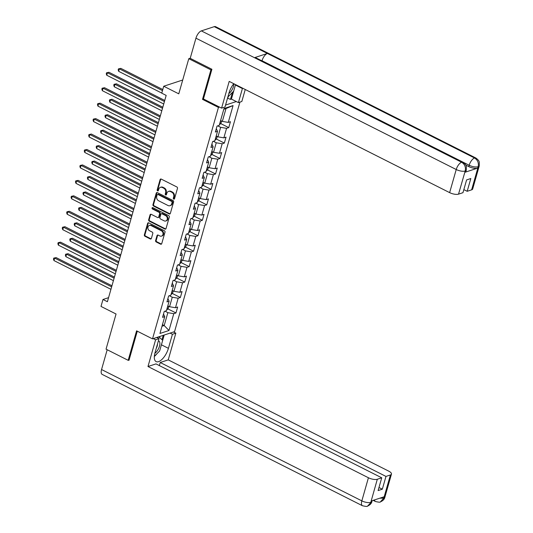 <?xml version="1.0" encoding="UTF-8"?>
<svg xmlns="http://www.w3.org/2000/svg" width="533" height="533" viewBox="0 0 533 533"><rect width="100%" height="100%" fill="white"/><g stroke="black" fill="none" stroke-linecap="round" stroke-linejoin="round"><path stroke-width="0.8" d="M173.731 199.089A0.76 0.626 -108.2 0 0 174.531 198.716L177.476 188.389A1.086 0.893 -108.2 0 0 176.883 186.976L161.239 179.088A1.086 0.893 -108.2 0 0 160.093 179.621L157.155 189.941A0.76 0.626 -108.2 0 0 158.368 190.561L158.754 189.222A3.465 2.852 -108.2 0 1 160.453 187.33A3.465 2.852 -108.2 0 1 162.418 187.516L163.718 188.176A3.465 2.852 -108.2 0 1 165.616 192.686L165.237 194.025A0.76 0.626 -108.2 0 0 166.449 194.638L166.836 193.299A3.465 2.852 -108.2 0 1 168.535 191.407A3.465 2.852 -108.2 0 1 170.5 191.594L171.799 192.253A3.465 2.852 -108.2 0 1 173.698 196.764L173.318 198.103A0.76 0.626 -108.2 0 0 173.731 199.089M168.535 191.407L169.128 191.214A3.465 2.852 -108.2 0 1 171.093 191.4L172.399 192.053A3.465 2.852 -108.2 0 1 174.291 196.57L173.911 197.903A0.76 0.626 -108.2 0 0 174.424 198.936M160.946 178.995A1.086 0.893 -108.2 0 0 160.693 179.421L157.748 189.748A0.76 0.626 -108.2 0 0 158.261 190.774M160.453 187.33L161.046 187.136A3.465 2.852 -108.2 0 1 163.011 187.323L164.317 187.976A3.465 2.852 -108.2 0 1 166.209 192.493L165.83 193.825A0.76 0.626 -108.2 0 0 166.343 194.851M155.609 240.543A1.086 0.893 -108.2 0 0 156.202 241.955L160.593 244.167A1.086 0.893 -108.2 0 0 161.739 243.634L165.003 232.168A1.086 0.893 -108.2 0 0 164.411 230.756L148.767 222.861A1.086 0.893 -108.2 0 0 147.628 223.394L144.356 234.866A1.086 0.893 -108.2 0 0 144.949 236.272L150.253 238.951A1.086 0.893 -108.2 0 0 151.399 238.418L152.798 233.507A1.086 0.893 -108.2 0 0 152.205 232.095L149.573 230.769A2.898 2.385 -108.2 0 1 147.874 227.944A2.898 2.385 -108.2 0 1 149.413 225.419A2.898 2.385 -108.2 0 1 151.052 225.572L161.352 230.769A2.898 2.385 -108.2 0 1 163.051 233.594A2.898 2.385 -108.2 0 1 161.512 236.119A2.898 2.385 -108.2 0 1 159.873 235.966L158.154 235.1A1.086 0.893 -108.2 0 0 157.008 235.633L155.609 240.543L156.209 240.35A1.086 0.893 -108.2 0 0 156.802 241.755L161.186 243.974A1.086 0.893 -108.2 0 0 161.486 244.061M211.814 69.57L210.921 69.863L188.789 58.69L178.775 93.835L163.724 86.239L161.752 93.175L166.176 95.407L107.406 301.725L102.982 299.486L101.004 306.415L116.054 314.01L106.047 349.155L128.18 360.328L129.073 360.035M210.921 69.863L202.513 99.365L218.45 107.406L152.518 338.868L136.581 330.826L128.18 360.328M169.201 213.946A1.086 0.893 -108.2 0 0 170.347 213.413L173.611 201.947A1.086 0.893 -108.2 0 0 173.018 200.535L157.382 192.64A1.086 0.893 -108.2 0 0 156.236 193.173L152.964 204.639A1.086 0.893 -108.2 0 0 153.557 206.051L169.201 213.946L169.794 213.753A1.086 0.893 -108.2 0 0 170.094 213.84M169.307 217.058L166.043 228.524A1.086 0.893 -108.2 0 1 164.897 229.057L149.253 221.162A1.086 0.893 -108.2 0 1 148.66 219.756L150.059 214.846A1.086 0.893 -108.2 0 1 151.205 214.313L157.548 217.511A1.086 0.893 -108.2 0 0 158.694 216.978L159.62 213.726A1.086 0.893 -108.2 0 0 159.034 212.314L152.425 208.983A0.76 0.626 -108.2 0 1 152.811 207.623L168.714 215.645A1.086 0.893 -108.2 0 1 169.307 217.058M188.789 58.69L190.234 58.217M239.93 102.109L174.551 331.639L152.518 338.868M218.45 107.406L219.483 107.066M225.559 105.074L236.299 101.55M167.902 308.893L175.957 312.958L177.649 307.015L175.477 307.728L178.182 298.227L180.354 297.514L182.046 291.571L179.874 292.284L182.579 282.783L184.751 282.07L186.443 276.127L184.271 276.84L186.983 267.339L189.155 266.627L190.847 260.684L188.675 261.397L191.38 251.896L193.552 251.183L195.245 245.24L193.073 245.953L195.778 236.452L197.95 235.739L199.642 229.796L197.47 230.509L200.181 221.008L202.353 220.296L204.046 214.353L201.867 215.066L204.579 205.565L206.751 204.852L208.443 198.909L206.271 199.622L208.976 190.121L211.148 189.402L212.84 183.465L210.668 184.178L213.373 174.671L215.552 173.958L217.244 168.022L215.066 168.734L217.777 159.227L219.949 158.514L221.641 152.578L219.469 153.291L222.174 143.783L224.346 143.071L226.039 137.134L223.867 137.847L226.572 128.34L228.75 127.627L230.443 121.691L228.264 122.403L233.061 105.574L224.013 108.539L219.216 125.368L217.044 126.081L215.352 132.024L217.524 131.311L216.298 128.706M175.957 312.958L173.785 313.671L168.988 330.5L159.94 333.471L164.73 316.642L162.558 317.355L164.251 311.412L166.423 310.699L169.134 301.192L166.956 301.905L168.648 295.968L170.826 295.255L173.531 285.748L171.359 286.461L173.052 280.525L175.224 279.812L177.929 270.304L175.757 271.017L177.449 265.081L179.621 264.368L182.326 254.861L180.154 255.574L181.846 249.637L184.018 248.924L186.73 239.417L184.558 240.13L186.25 234.194L188.422 233.481L191.127 223.973L188.955 224.686L190.647 218.75L192.819 218.037L195.524 208.53L193.352 209.242L195.045 203.306L197.217 202.593L199.928 193.086L197.756 193.799L199.449 187.863L201.621 187.15L204.326 177.642L202.154 178.355L203.846 172.419L206.018 171.706L208.723 162.199L206.551 162.911L208.243 156.975L210.415 156.262L213.127 146.755L210.948 147.468L212.64 141.531L214.819 140.812L217.524 131.311M169.334 295.742L172.259 297.221L169.554 306.722L167.808 305.842M167.902 298.593L169.134 301.192M169.554 306.722L175.477 307.728M172.259 297.221L178.182 298.227M173.731 280.298L176.656 281.777L173.951 291.278L172.206 290.398M172.299 283.15L173.531 285.748M173.951 291.278L179.874 292.284M176.656 281.777L182.579 282.783M178.129 264.854L181.06 266.333L178.348 275.834L176.603 274.955M176.703 267.706L177.929 270.304M178.348 275.834L184.271 276.84M181.06 266.333L186.983 267.339M182.533 249.411L185.457 250.89L182.752 260.39L181.007 259.511M181.1 252.262L182.326 254.861M182.752 260.39L188.675 261.397M185.457 250.89L191.38 251.896M186.93 233.967L189.855 235.446L187.15 244.947L185.404 244.067M185.497 236.819L186.73 239.417M187.15 244.947L193.073 245.953M189.855 235.446L195.778 236.452M191.327 218.523L194.259 220.002L191.547 229.503L189.801 228.624M189.901 221.375L191.127 223.973M191.547 229.503L197.47 230.509M194.259 220.002L200.181 221.008M195.731 203.08L198.656 204.559L195.944 214.059L194.205 213.18M194.298 205.925L195.524 208.53M195.944 214.059L201.867 215.066M198.656 204.559L204.579 205.565M200.128 187.636L203.053 189.115L200.348 198.616L198.602 197.736M198.696 190.481L199.928 193.086M200.348 198.616L206.271 199.622M203.053 189.115L208.976 190.121M204.525 172.192L207.45 173.671L204.745 183.172L203 182.293M203.1 175.037L204.326 177.642M204.745 183.172L210.668 184.178M207.45 173.671L213.373 174.671M208.929 156.749L211.854 158.221L209.143 167.728L207.404 166.849M207.497 159.594L208.723 162.199M209.143 167.728L215.066 168.734M211.854 158.221L217.777 159.227M213.327 141.305L216.251 142.777L213.546 152.285L211.801 151.405M211.894 144.15L213.127 146.755M213.546 152.285L219.469 153.291M216.251 142.777L222.174 143.783M217.724 125.861L220.649 127.334L217.944 136.841L216.198 135.962M217.944 136.841L223.867 137.847M220.649 127.334L226.572 128.34M233.061 105.574L226.012 108.525L222.341 121.397L220.602 120.518M222.341 121.397L228.264 122.403M108.565 297.654L102.982 299.486M182.712 80.01L163.724 86.239M226.012 108.525L223.807 109.252M162.452 324.65L164.191 325.536L167.862 312.664L164.937 311.185M161.992 326.256L164.191 325.536L168.988 330.5M163.504 314.037L164.73 316.642M167.862 312.664L173.785 313.671M220.695 123.563L228.75 127.627M216.291 139.006L224.346 143.071M211.894 154.45L219.949 158.514M207.497 169.894L215.552 173.958M203.093 185.337L211.148 189.402M198.696 200.788L206.751 204.852M194.298 216.231L202.353 220.296M189.901 231.675L197.95 235.739M185.497 247.119L193.552 251.183M181.1 262.562L189.155 266.627M176.703 278.006L184.751 282.07M172.299 293.45L180.354 297.514M202.513 99.365L203.546 99.025M157.082 192.553A1.086 0.893 -108.2 0 0 156.829 192.979L153.564 204.445A1.086 0.893 -108.2 0 0 154.157 205.858L169.794 213.753M172.092 202.4A0.76 0.626 -108.2 0 0 171.679 201.414L157.948 194.485A0.76 0.626 -108.2 0 0 157.148 194.858L156.742 196.264A3.465 2.852 -108.2 0 0 158.641 200.781L168.022 205.518A3.465 2.852 -108.2 0 0 169.994 205.698A3.465 2.852 -108.2 0 0 171.693 203.813L172.092 202.4L172.685 202.207A0.76 0.626 -108.2 0 0 172.272 201.221L171.679 201.414M157.515 194.445L158.114 194.252A0.76 0.626 -108.2 0 1 158.541 194.292L172.272 201.221M169.994 205.698L170.587 205.505A3.465 2.852 -108.2 0 0 172.286 203.613L171.693 203.813M172.685 202.207L172.286 203.613M150.912 214.219A1.086 0.893 -108.2 0 0 150.659 214.652L149.26 219.556A1.086 0.893 -108.2 0 0 149.853 220.968L165.49 228.864A1.086 0.893 -108.2 0 0 165.79 228.95M158.161 217.571L158.761 217.377A1.086 0.893 -108.2 0 0 159.294 216.784L160.22 213.526A1.086 0.893 -108.2 0 0 159.627 212.121L153.024 208.789L152.425 208.983M152.711 207.584A0.76 0.626 -108.2 0 0 153.024 208.789M164.131 220.835A2.898 2.385 -108.2 0 0 165.776 220.988A2.898 2.385 -108.2 0 0 167.309 218.463A2.898 2.385 -108.2 0 0 165.616 215.638L161.985 213.806A1.086 0.893 -108.2 0 0 160.839 214.339L159.913 217.591A1.086 0.893 -108.2 0 0 160.506 219.003L164.131 220.835M165.776 220.988L166.369 220.795A2.898 2.385 -108.2 0 0 167.908 218.27A2.898 2.385 -108.2 0 0 166.209 215.439L165.616 215.638M161.372 213.746L161.965 213.553A1.086 0.893 -108.2 0 1 162.578 213.613L166.209 215.439M157.861 235.013A1.086 0.893 -108.2 0 0 157.608 235.439L156.209 240.35M161.512 236.119L162.112 235.926A2.898 2.385 -108.2 0 0 163.644 233.401A2.898 2.385 -108.2 0 0 161.945 230.576L161.352 230.769M149.413 225.419L150.006 225.226A2.898 2.385 -108.2 0 1 151.652 225.379L161.945 230.576M148.474 222.774A1.086 0.893 -108.2 0 0 148.221 223.2L144.956 234.667A1.086 0.893 -108.2 0 0 145.549 236.079L150.846 238.751A1.086 0.893 -108.2 0 0 151.139 238.844M221.635 121.038L220.995 123.283L219.523 124.662A2.925 1.053 -164.1 0 1 219.409 124.695M162.785 89.531L120.858 68.377L119.372 68.864L118.666 71.335L161.772 93.088M220.062 122.39L220.162 122.05M162.478 90.617L119.372 68.864L118.453 68.877L120.858 68.377M118.666 71.335L118.173 69.87L118.453 68.877M164.744 100.437L108.952 72.281L107.459 72.768L164.437 101.517M106.753 75.246L106.26 73.774L106.547 72.788L107.459 72.768L106.753 75.246L163.731 103.995M106.547 72.788L108.952 72.281M228.844 93.548A7.176 3.145 116.8 0 0 232.042 89.784A7.176 3.145 116.8 0 0 233.887 83.761M227.531 98.139L230.456 99.391L231.409 99.078L235.419 85.02A12.412 5.45 116.8 0 0 235.533 84.594L233.647 91.183L227.844 97.059M154.856 353.319A7.176 3.145 116.8 0 0 158.041 349.561A7.176 3.145 116.8 0 0 158.381 340.9M156.289 348.242A4.91 2.152 116.8 0 0 157.482 344.051M157.515 337.902L158.501 336.903M158.734 336.823L162.692 340.274L159.647 350.961L154.337 356.33M235.419 85.02L242.408 88.551A12.412 5.45 116.8 0 0 242.528 88.125M233.774 83.708A12.412 5.45 116.8 0 0 229.01 92.949L225.006 107.006L221.588 108.126L229.197 81.396L449.639 192.633L456.228 169.521L195.944 38.176L190.208 58.324L211.894 69.27L203.439 98.971L221.588 108.126M242.408 88.551L238.404 102.609L241.829 101.49L245.247 89.497M231.409 99.078L238.404 102.609M471.625 189.848L478.208 166.729A6.623 2.385 -164.1 0 0 479.267 165.863L472.684 188.982A6.623 2.385 -164.1 0 1 471.625 189.848L467.188 191.3L463.837 189.608M195.944 38.176A6.789 2.978 -63.2 0 1 201.341 30.887L254.461 57.691A6.789 2.978 -63.2 0 1 255.753 57.731L462.917 162.272A6.789 2.978 -63.2 0 0 461.625 162.232C464.729 164.211 465.935 167.082 465.242 170.853L458.527 194.145A6.623 2.385 -164.1 0 1 449.639 192.633M261.976 60.869L262.016 60.735A6.789 2.978 -63.2 0 1 267.379 53.453L214.259 26.65L201.341 30.887M214.259 26.65A6.789 2.978 -63.2 0 1 215.585 26.677L475.869 158.021A6.789 2.978 -63.2 0 0 474.543 157.988C477.655 159.98 478.874 162.845 478.194 166.596L477.681 168.115A6.623 2.385 -164.1 0 1 468.793 166.609L465.802 165.097M468.793 166.609L469.18 165.27A6.789 2.978 -63.2 0 1 474.543 157.988L267.379 53.453L254.461 57.691L461.625 162.232A6.789 2.978 -63.2 0 0 456.228 169.521A6.623 2.385 15.9 0 0 465.109 171.026M467.188 191.3L470.826 178.528L466.602 179.921L462.964 192.686L458.527 194.145M464.883 172.312L465.262 170.98L466.315 170.114L465.935 171.446A6.623 2.385 -164.1 0 1 464.883 172.312L477.681 168.115M230.456 99.391L232.455 92.396M227.804 98.052L228.184 96.706M262.016 60.735L469.18 165.27C472.491 166.789 475.449 167.295 478.061 166.776M153.277 338.615L155.596 339.788L159.021 338.662L155.016 352.719A12.412 5.45 116.8 0 0 156.122 361.607A12.412 5.45 116.8 0 0 168.415 348.329L172.419 334.271L175.837 333.145L168.228 359.875L388.67 471.112A6.623 2.385 15.9 0 1 391.462 474.097A6.623 2.385 15.9 0 1 390.409 474.963L385.972 476.422L160.22 362.507L168.228 359.875M155.596 339.788L147.981 366.517L155.989 363.892L381.741 477.808L377.311 479.26L370.748 502.499M159.34 365.578L160.22 362.507M170.094 333.098L172.419 334.271M173.518 331.972L175.837 333.145M156.695 337.496L159.021 338.662M147.981 366.517L368.423 477.755A6.623 2.385 15.9 0 0 377.311 479.26M367.583 506.09L371.927 501.466C371.534 503.392 370.089 504.938 367.583 506.09L367.523 506.11C367.444 506.636 365.751 506.51 362.44 505.73L102.163 374.386A6.789 2.978 -63.2 0 1 101.556 369.529L107.193 349.735M381.741 477.808L378.104 490.58L382.334 489.194L385.972 476.422M379.762 498.202L383.673 498.128L384.053 496.796L371.254 500.993L370.875 502.333M128.66 360.168L128.986 360.328L137.287 331.18M382.334 489.194L378.983 487.502M154.33 356.464A12.412 5.45 116.8 0 0 156.855 353.785M161.193 345.531A12.412 5.45 116.8 0 0 161.419 344.798L168.415 348.329M164.197 335.03L161.419 344.798M162.012 339.681L163.245 335.344M159.58 337.562L159.893 336.443M374.466 499.941A6.789 2.978 -63.2 0 0 375.392 501.48C378.637 502.259 380.309 502.392 380.402 501.886L383.82 498.082L390.409 474.963M217.237 136.481L216.598 138.727L215.119 140.106A2.925 1.053 -164.1 0 1 215.012 140.139M162.812 107.213L116.461 83.821L114.968 84.307L114.262 86.779L161.799 110.771M215.665 137.834L215.765 137.494M162.505 108.292L114.968 84.307L114.055 84.321L116.461 83.821M114.262 86.779L113.776 85.313L114.055 84.321M212.834 151.925L212.194 154.17L210.722 155.549A2.925 1.053 -164.1 0 1 210.608 155.583M158.414 122.657L112.057 99.265L110.571 99.751L109.865 102.223L157.402 126.214M211.268 153.277L211.361 152.938M158.108 123.736L110.571 99.751L109.658 99.764L112.057 99.265M109.865 102.223L109.372 100.757L109.658 99.764M160.346 115.881L104.548 87.725L103.062 88.212L160.033 116.967M102.356 90.69L101.863 89.218L102.143 88.231L103.062 88.212L102.356 90.69L159.334 119.439M102.143 88.231L104.548 87.725M155.942 131.325L100.151 103.169L98.665 103.655L155.636 132.411M97.959 106.134L97.466 104.661L97.746 103.675L98.665 103.655L97.959 106.134L154.93 134.882M97.746 103.675L100.151 103.169M208.436 167.369L207.797 169.614L206.324 170.993A2.925 1.053 -164.1 0 1 206.211 171.026M154.017 138.1L107.659 114.708L106.174 115.195L105.467 117.673L153.004 141.658M206.871 168.721L206.964 168.381M153.704 139.18L106.174 115.195L105.254 115.208L107.659 114.708M105.467 117.673L104.974 116.201L105.254 115.208M204.039 182.812L203.399 185.058L201.927 186.437A2.925 1.053 -164.1 0 1 201.814 186.47M149.62 153.544L103.262 130.152L101.77 130.638L101.07 133.117L148.6 157.102M202.467 184.165L202.567 183.825M149.307 154.623L101.77 130.638L100.857 130.652L103.262 130.152M101.07 133.117L100.577 131.644L100.857 130.652M199.635 198.256L198.996 200.501L197.523 201.88A2.925 1.053 -164.1 0 1 197.41 201.914M145.216 168.988L98.858 145.596L97.372 146.082L96.666 148.56L144.203 172.545M198.069 199.609L198.163 199.269M144.909 170.067L97.372 146.082L96.46 146.095L98.858 145.596M96.666 148.56L96.173 147.088L96.46 146.095M151.545 146.768L95.753 118.612L94.261 119.099L151.239 147.854M93.555 121.577L93.068 120.105L93.348 119.119L94.261 119.099L93.555 121.577L150.533 150.326M93.348 119.119L95.753 118.612M147.148 162.212L91.35 134.056L89.864 134.543L146.835 163.298M89.158 137.021L88.665 135.549L88.951 134.563L89.864 134.543L89.158 137.021L146.135 165.77M88.951 134.563L91.35 134.056M142.751 177.656L86.952 149.5L85.467 149.993L142.438 178.742M84.76 152.465L84.267 150.992L84.547 150.006L85.467 149.993L84.76 152.465L141.731 181.213M84.547 150.006L86.952 149.5M195.238 213.7L194.598 215.945L193.126 217.324A2.925 1.053 -164.1 0 1 193.013 217.357M140.819 184.431L94.461 161.039L92.975 161.526L92.269 164.004L139.806 187.989M193.672 215.052L193.765 214.712M140.512 185.511L92.975 161.526L92.056 161.539L94.461 161.039M92.269 164.004L91.776 162.532L92.056 161.539M138.347 193.099L82.555 164.944L81.063 165.437L138.04 194.185M80.363 167.908L79.87 166.436L80.15 165.45L81.063 165.437L80.363 167.908L137.334 196.657M80.15 165.45L82.555 164.944M190.841 229.143L190.201 231.389L188.729 232.768A2.925 1.053 -164.1 0 1 188.615 232.801M136.421 199.875L90.064 176.483L88.571 176.969L87.872 179.448L135.402 203.433M189.268 230.496L189.368 230.156M136.108 200.954L88.571 176.969L87.659 176.983L90.064 176.483M87.872 179.448L87.379 177.975L87.659 176.983M133.95 208.543L78.151 180.387L76.665 180.88L133.643 209.629M75.959 183.352L75.466 181.88L75.753 180.894L76.665 180.88L75.959 183.352L132.937 212.101M75.753 180.894L78.151 180.387M186.437 244.587L185.797 246.832L184.325 248.211A2.925 1.053 -164.1 0 1 184.211 248.245M132.017 215.319L85.666 191.927L84.174 192.413L83.468 194.891L131.005 218.876M184.871 245.94L184.971 245.6M131.711 216.405L84.174 192.413L83.261 192.433L85.666 191.927M83.468 194.891L82.975 193.419L83.261 192.433M129.552 223.987L73.754 195.831L72.268 196.324L129.239 225.073M71.562 198.796L71.069 197.33L71.349 196.337L72.268 196.324L71.562 198.796L128.533 227.544M71.349 196.337L73.754 195.831M182.039 260.037L181.4 262.276L179.927 263.662A2.925 1.053 -164.1 0 1 179.814 263.688M127.62 230.762L81.263 207.37L79.777 207.857L79.071 210.335L126.607 234.32M180.474 261.383L180.567 261.043M127.314 231.848L79.777 207.857L78.857 207.877L81.263 207.37M79.071 210.335L78.578 208.863L78.857 207.877M125.148 239.43L69.357 211.275L67.864 211.768L124.842 240.516M67.165 214.239L66.672 212.774L66.951 211.781L67.864 211.768L67.165 214.239L124.136 242.988M66.951 211.781L69.357 211.275M177.642 275.481L177.003 277.72L175.53 279.105A2.925 1.053 -164.1 0 1 175.417 279.132M123.223 246.206L76.865 222.814L75.373 223.3L74.673 225.779L122.204 249.764M176.07 276.827L176.17 276.487M122.91 247.292L75.373 223.3L74.46 223.32L76.865 222.814M74.673 225.779L74.18 224.306L74.46 223.32M120.751 254.874L64.959 226.718L63.467 227.211L120.445 255.96M62.761 229.683L62.268 228.217L62.554 227.225L63.467 227.211L62.761 229.683L119.738 258.432M62.554 227.225L64.959 226.718M173.238 290.925L172.605 293.163L171.126 294.549A2.925 1.053 -164.1 0 1 171.02 294.576M118.819 261.65L72.468 238.258L70.976 238.744L70.269 241.222L117.806 265.207M171.673 292.271L171.773 291.931M118.513 262.736L70.976 238.744L70.063 238.764L72.468 238.258M70.269 241.222L69.776 239.75L70.063 238.764M116.354 270.318L60.555 242.162L59.07 242.655L116.041 271.404M58.363 245.127L57.87 243.661L58.15 242.668L59.07 242.655L58.363 245.127L115.335 273.875M58.15 242.668L60.555 242.162M168.841 306.368L168.201 308.607L166.729 309.993A2.925 1.053 -164.1 0 1 166.616 310.019M114.422 277.093L68.064 253.701L66.578 254.188L65.872 256.666L113.409 280.651M167.275 307.714L167.369 307.374M114.115 278.179L66.578 254.188L65.659 254.208L68.064 253.701M65.872 256.666L65.379 255.194L65.659 254.208M111.95 285.761L56.158 257.612L54.666 258.099L111.644 286.847M53.966 260.57L53.473 259.105L53.753 258.112L54.666 258.099L53.966 260.57L110.937 289.319M53.753 258.112L56.158 257.612M174.291 196.57L173.698 196.764M172.399 192.053L171.799 192.253M171.093 191.4L170.5 191.594M165.83 193.825L165.237 194.025M166.209 192.493L165.616 192.686M164.317 187.976L163.718 188.176M163.011 187.323L162.418 187.516M157.748 189.748L157.155 189.941M160.693 179.421L160.093 179.621M173.911 197.903L173.318 198.103M154.157 205.858L153.557 206.051M153.564 204.445L152.964 204.639M156.829 192.979L156.236 193.173M158.541 194.292L157.948 194.485M165.49 228.864L164.897 229.057M149.853 220.968L149.253 221.162M149.26 219.556L148.66 219.756M150.659 214.652L150.059 214.846M159.294 216.784L158.694 216.978M160.22 213.526L159.62 213.726M159.627 212.121L159.034 212.314M162.578 213.613L161.985 213.806M157.608 235.439L157.008 235.633M151.652 225.379L151.052 225.572M150.846 238.751L150.253 238.951M145.549 236.079L144.949 236.272M144.956 234.667L144.356 234.866M148.221 223.2L147.628 223.394M161.186 243.974L160.593 244.167M156.802 241.755L156.202 241.955M219.556 124.629L220.715 120.571M101.556 369.529L361.84 500.873L368.423 477.755M362.44 505.73A6.789 2.978 -63.2 0 1 361.84 500.873A6.623 2.385 15.9 0 0 370.721 502.379M391.462 474.097L384.879 497.216A6.623 2.385 -164.1 0 1 383.82 498.082M215.159 140.072L216.311 136.015M210.762 155.516L211.914 151.465M206.358 170.96L207.517 166.909M201.96 186.403L203.12 182.353M197.563 201.847L198.716 197.796M193.166 217.291L194.318 213.24M188.762 232.734L189.921 228.684M184.365 248.178L185.517 244.127M179.967 263.622L181.12 259.571M175.564 279.065L176.723 275.015M171.166 294.509L172.319 290.458M166.769 309.959L167.922 305.902M479.267 165.863L479.294 162.212C479.047 162.159 479.793 160.893 475.869 158.021M466.315 170.114L466.335 166.429C466.089 166.369 466.828 165.123 462.917 162.272M375.392 501.48L373.18 500.36M371.927 501.466L372.147 500.7M384.879 497.216C384.48 499.168 383.014 500.72 380.462 501.866"/></g></svg>
